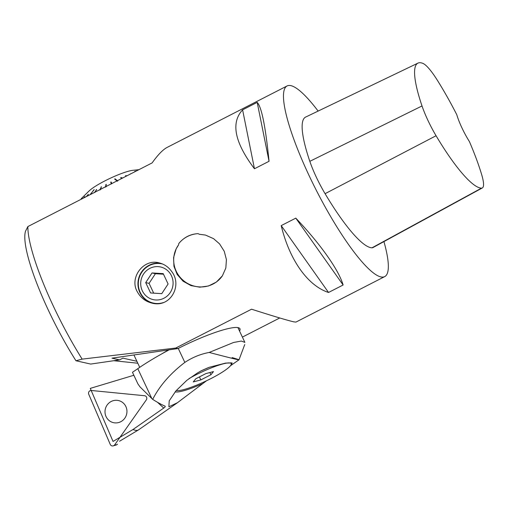 <?xml version="1.0" encoding="UTF-8"?>
<svg xmlns="http://www.w3.org/2000/svg" width="509" height="509" viewBox="0 0 509 509"><rect width="100%" height="100%" fill="white"/><g stroke="black" fill="none" stroke-linecap="round" stroke-linejoin="round"><path stroke-width="0.76" d="M168.638 349.918A53.553 8.659 154.8 0 0 161.2 354.2M287.057 85.964L167.194 147.375C162.956 149.576 157.936 154.749 152.127 162.905L27.861 226.569A107.1 21.537 62.9 0 0 82.146 359.125L175.745 348.041L251.561 309.205C272.391 315.854 286.064 319.97 292.586 321.554A107.1 21.537 -117.1 0 0 294.087 321.892L295.945 322.089L384.721 276.603A107.1 21.537 -117.1 0 1 380.891 276.915A107.1 21.537 -117.1 0 1 312.742 183.176A107.1 21.537 -117.1 0 1 287.057 85.964A107.1 21.537 -117.1 0 1 310.605 101.724A107.1 21.537 -117.1 0 1 318.125 111.077M279.746 317.972L242.392 337.104M113.742 360.716L137.799 363.222M383.932 241.59A107.1 21.537 -117.1 0 1 384.721 276.603M198.128 233.644C190.341 234.051 183.895 237.353 178.786 243.55L178.576 244.842L176.139 248.901L173.588 257.529L173.951 266.29L177.17 274.446L183.087 281.21L191.028 285.619L199.808 287.191L208.486 285.982L216.325 282.094L222.376 275.859L225.831 268.039L226.422 259.635L224.253 251.293L219.564 243.887L213.576 238.664L205.445 235.063L199.242 234.255L198.128 233.644A27.441 26.723 -146 0 0 197.212 233.714A27.441 26.723 -146 0 0 178.786 243.55M171.686 271.532C182.744 285.454 170.35 308.034 152.134 303.154C145.625 301.563 140.738 297.86 137.475 292.051C128.879 277.876 143.474 258.445 159.069 262.867C164.292 264.126 168.498 267.015 171.686 271.532M242.596 109.849L257.185 102.373C261.601 106.903 265.552 126.544 269.051 161.283L254.462 168.759C234.598 142.399 230.641 122.764 242.596 109.849L254.462 168.759M281.21 225.608L295.799 218.132C320.46 244.097 338.701 269.878 343.123 284.995L328.534 292.471C307.748 285.74 289.5 259.959 281.21 225.608L328.534 292.471M27.861 226.569L25.514 231.226M177.997 245.675A26.837 26.124 -146 0 0 185.664 282.247A26.837 26.124 -146 0 0 222.458 275.732M175.745 348.041L178.016 348.55A53.553 8.659 -25.2 0 1 239.955 328.776A53.553 8.659 -25.2 0 1 239.561 331.085M82.146 359.125L75.962 360.76L90.704 364.069L119.564 359.869L111.986 358.164L178.016 348.55M75.962 360.76A99.026 19.915 -117.1 0 1 25.45 231.43L25.565 231.048M162.562 263.993A20.08 19.399 -77.4 0 0 162.097 263.885A20.08 19.399 -77.4 0 0 142.526 271.182A20.08 19.399 -77.4 0 0 140.191 292.446A20.08 19.399 -77.4 0 0 153.304 303.071A20.08 19.399 -77.4 0 0 163.383 302.562M160.609 263.274A20.417 19.724 -77.4 0 0 141.788 271.634A20.417 19.724 -77.4 0 0 139.905 292.599A20.417 19.724 -77.4 0 0 152.7 303.275M153.33 303.078A20.08 19.399 102.6 0 1 140.236 292.459A20.08 19.399 102.6 0 1 142.558 271.202A20.08 19.399 102.6 0 1 162.117 263.891M119.564 359.869L122.93 358.145L136.883 361.275M163.484 274.205L155.398 273.702L149.08 283.36L153.686 293.152M163.217 273.638L168.091 283.99L161.773 293.648L150.581 292.961L145.708 282.61L152.026 272.945L163.217 273.638M152.026 272.945L155.398 273.702M145.708 282.61L149.08 283.36M149.869 268.358A16.733 16.167 -77.4 0 0 142.31 290.773A16.733 16.167 -77.4 0 0 163.93 298.242A16.733 16.167 -77.4 0 0 171.488 275.827A16.733 16.167 -77.4 0 0 149.869 268.358M99.904 189.997L99.859 189.679A51.899 8.392 154.8 0 0 99.624 189.8M100.33 189.774L100.286 189.45A51.899 8.392 154.8 0 1 105.535 186.765L105.617 187.064M106.063 186.841L105.98 186.542A51.899 8.392 154.8 0 1 106.222 186.421M138.9 169.682L133.116 170.28A26.843 4.339 154.8 0 0 110.001 178.373A26.843 4.339 154.8 0 0 89.024 191.028L81.16 198.745M94.165 189.742L89.978 194.743M90.316 194.572L94.07 189.609M117.242 180.778L114.919 179.276M117.28 181.185L114.633 179.047L115.091 178.844L117.738 180.981M135.992 171.17L134.847 171.24L136.183 171.069M81.395 199.14L81.809 198.79M81.777 198.752L81.529 199.07M83.33 198.154L84.857 196.659M84.806 196.601L83.533 198.046M86.193 196.684L88.375 194.4M88.305 194.311L86.466 196.544M94.439 192.612L96.615 189.679M96.487 189.482L94.846 192.389M101.253 187.274L100.235 189.488M99.859 189.679L101.208 187.299M101.037 187.019L101.469 186.797L100.286 189.45M106.203 184.742L105.732 186.669M105.535 186.765L105.961 184.862M105.802 184.57L106.247 184.353L105.98 186.542M111.28 182.273L110.847 182.477L111.35 183.794M111.369 183.921L110.847 182.477M110.707 182.184L111.159 181.968L111.827 183.704M122.16 178.252L120.62 177.717L122.255 178.207M121.072 177.526L122.567 178.048M127.116 175.72L125.475 175.713L126.754 175.904M130.571 173.754L130.921 173.766M482.347 187.942L372.925 247.59A40.16 8.074 -117.1 0 1 372.022 247.8A100.407 20.188 -117.1 0 1 325.079 193.687A40.16 8.074 -117.1 0 1 309.822 161.334A100.407 20.188 -117.1 0 1 305.61 117.089L417.94 63.129A97.213 19.546 -117.1 0 1 422.871 63.377A36.966 7.431 -117.1 0 1 437.18 79.996A97.213 19.546 -117.1 0 1 456.789 114.729A26.773 5.383 -117.1 0 0 469.374 141.502A97.213 19.546 -117.1 0 1 481.775 174.975A36.966 7.431 -117.1 0 1 482.347 187.942A36.966 7.431 -117.1 0 1 481.514 188.133A97.213 19.546 -117.1 0 1 436.067 135.744A36.966 7.431 -117.1 0 1 422.018 105.961A97.213 19.546 -117.1 0 1 417.94 63.129M343.123 284.995L295.799 218.132M269.051 161.283L257.185 102.373M238.435 327.72A53.553 8.659 -25.2 0 1 238.199 328.19M137.786 368.675A107.1 17.319 154.8 0 1 132.455 372.283L137.926 383.92L140.045 386.935L151.841 398.541L137.786 368.675A87.02 14.067 -25.2 0 1 169.134 349.848M151.841 398.541L152.681 399.368C157.758 402.568 161.887 404.827 165.081 406.15C165.489 406.475 165.043 407.111 163.745 408.059L157.44 402.256M133.956 375.483A5.357 5.173 -77.4 0 1 133.18 375.47L90.278 388.386L113.036 441.443L133.021 429.488L163.745 408.059M133.021 429.488C135.356 430.538 137.144 430.697 138.391 429.965L138.556 429.851M152.681 399.368C159.559 385.867 170.273 373.542 184.837 362.408C192.37 357.401 200.482 354.086 209.186 352.451C236.749 359.685 246.999 361.988 232.136 357.598M230.513 365.672L232.187 362.955L225.582 363.102L209.263 367.282L201.087 370.864L197.352 373.033L186.879 380.287L175.98 390.836L169.217 400.837L168.88 406.786L177.444 402.714L206.52 380.77M202.372 383.761A32.468 5.249 -25.2 0 1 175.147 391.847M230.781 362.732A30.794 4.975 -25.2 0 1 230.793 362.752L231.213 363.649A30.794 4.975 -25.2 0 1 208.315 379.899A30.794 4.975 -25.2 0 1 176.508 390.518A30.794 4.975 -25.2 0 1 176.299 390.46M138.302 430.016L119.545 441.239M209.186 352.451L233.574 342.474L241.336 341.049L244.823 342.385M189.004 378.594A30.794 4.975 -25.2 0 1 231.213 363.649M201.087 370.864A30.794 4.975 -25.2 0 1 209.263 367.282M213.462 371.583L205.878 373.606L195.768 378.785L193.242 381.941L200.826 379.918L210.936 374.739L213.462 371.583M210.936 374.739L209.893 372.531M200.826 379.918L199.413 376.914M144.524 395.716L91.365 390.498A2.66 2.57 102.6 0 0 88.731 394.24L110.256 444.414A2.66 2.57 102.6 0 0 114.684 444.847L146.318 399.889A2.66 2.57 102.6 0 0 144.524 395.716M116.784 444.65L117.464 444.192A1.005 0.967 -77.4 0 1 117.204 444.446L116.523 444.904L114.684 444.847M111.56 401.302A11.338 10.956 102.6 0 1 121.174 401.55A11.338 10.956 102.6 0 1 126.945 411.883A11.338 10.956 102.6 0 1 120.398 421.897A11.338 10.956 102.6 0 1 116.383 422.909A11.338 10.956 102.6 0 1 105.28 414.294A11.338 10.956 102.6 0 1 111.56 401.302M113.246 445.871L116.523 444.904M481.514 188.133L372.022 247.8M436.067 135.744L325.079 193.687M422.018 105.961L309.822 161.334M184.837 362.408L178.265 348.43M139.733 367.339L133.918 354.977M138.639 429.8L177.45 402.727M230.838 365.494L239.014 359.787L244.74 344.555M244.867 342.366L237.926 327.605"/></g></svg>
